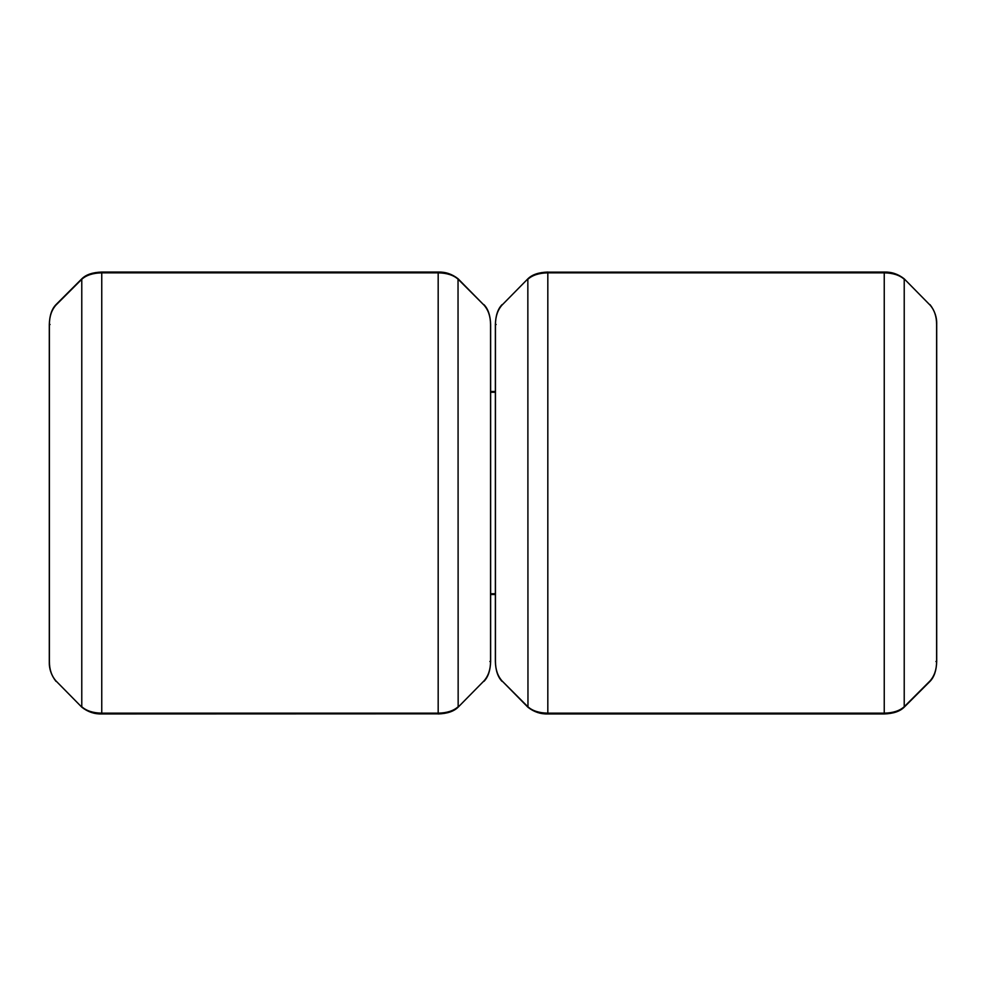 <?xml version="1.0" encoding="UTF-8"?>
<svg xmlns="http://www.w3.org/2000/svg" width="986" height="986" viewBox="0 0 986 986"><rect width="100%" height="100%" fill="white"/><g stroke="black" fill="none" stroke-linecap="round" stroke-linejoin="round"><path stroke-width="1.48" d="M101.755 272.173L438.178 272.062L438.178 272.839L101.755 272.839L101.755 272.173C93.855 272.161 87.421 274.305 82.442 278.607L81.776 279.272L81.776 706.728C86.374 710.857 93.041 713.001 101.755 713.161L438.178 713.161C446.892 713.001 453.548 710.857 458.157 706.728L458.034 278.73L484.089 305.204L458.157 279.272C453.548 275.143 446.892 272.999 438.178 272.839L438.178 713.938C447.176 713.642 453.794 711.424 458.034 707.27L457.492 707.393C452.512 711.695 446.079 713.839 438.178 713.827L101.755 713.938L101.755 272.839C93.041 272.999 86.374 275.143 81.776 279.272L55.845 305.204C51.543 310.183 49.386 316.617 49.399 324.517L49.399 661.483C49.386 669.383 51.543 675.817 55.845 680.796L81.9 707.27L55.845 680.796M55.845 305.204L55.968 304.662C51.802 308.914 49.583 315.532 49.3 324.517L49.399 324.517M484.089 680.796L458.034 707.27L484.089 680.796C488.39 675.817 490.535 669.383 490.535 661.483L490.535 324.517C490.535 316.617 488.39 310.183 484.089 305.204M884.245 713.827L547.822 713.938L547.822 713.161L884.245 713.161L884.245 713.827C892.145 713.839 898.579 711.695 903.558 707.393L904.224 706.728L904.224 279.272C899.626 275.143 892.959 272.999 884.245 272.839L547.822 272.839C539.108 272.999 532.452 275.143 527.843 279.272L527.966 707.27L501.911 680.796L527.843 706.728C532.452 710.857 539.108 713.001 547.822 713.161L547.822 272.062C538.824 272.358 532.206 274.576 527.966 278.73L528.508 278.607C533.488 274.305 539.921 272.161 547.822 272.173L884.245 272.062L884.245 713.161C892.959 713.001 899.626 710.857 904.224 706.728L930.155 680.796C934.457 675.817 936.614 669.383 936.601 661.483L936.601 324.517C936.614 316.617 934.457 310.183 930.155 305.204L904.1 278.73L930.155 305.204M930.155 680.796L930.032 681.338C934.198 677.086 936.417 670.468 936.7 661.483L936.601 661.483M501.911 305.204L527.966 278.73L501.911 305.204C497.61 310.183 495.465 316.617 495.465 324.517L495.465 661.483C495.465 669.383 497.61 675.817 501.911 680.796M490.634 594.521L495.366 594.521M490.634 392.255L495.366 392.255M495.366 593.745L490.634 593.745M495.366 391.479L490.634 391.479M50.064 324.517L49.3 324.517L49.3 661.483C49.041 668.668 51.272 675.287 55.968 681.338M489.869 661.483L490.535 661.483M81.9 707.27C87.939 711.966 94.557 714.184 101.755 713.938L438.178 713.827M935.936 661.483L936.7 661.483L936.7 324.517C936.959 317.332 934.728 310.713 930.032 304.662M496.131 324.517L495.465 324.517M904.1 278.73C898.061 274.034 891.443 271.816 884.245 272.062L547.822 272.173M458.034 278.73C451.995 274.034 445.376 271.816 438.178 272.062L101.755 272.062C92.758 272.358 86.139 274.576 81.9 278.73L55.968 304.662M483.966 681.338C488.132 677.086 490.35 670.468 490.634 661.483L490.634 324.517C490.35 315.532 488.132 308.914 483.966 304.662M527.966 707.27C534.005 711.966 540.624 714.184 547.822 713.938L884.245 713.938C893.242 713.642 899.861 711.424 904.1 707.27L930.032 681.338M502.034 304.662C497.868 308.914 495.65 315.532 495.366 324.517L495.366 661.483C495.65 670.468 497.868 677.086 502.034 681.338"/></g></svg>

